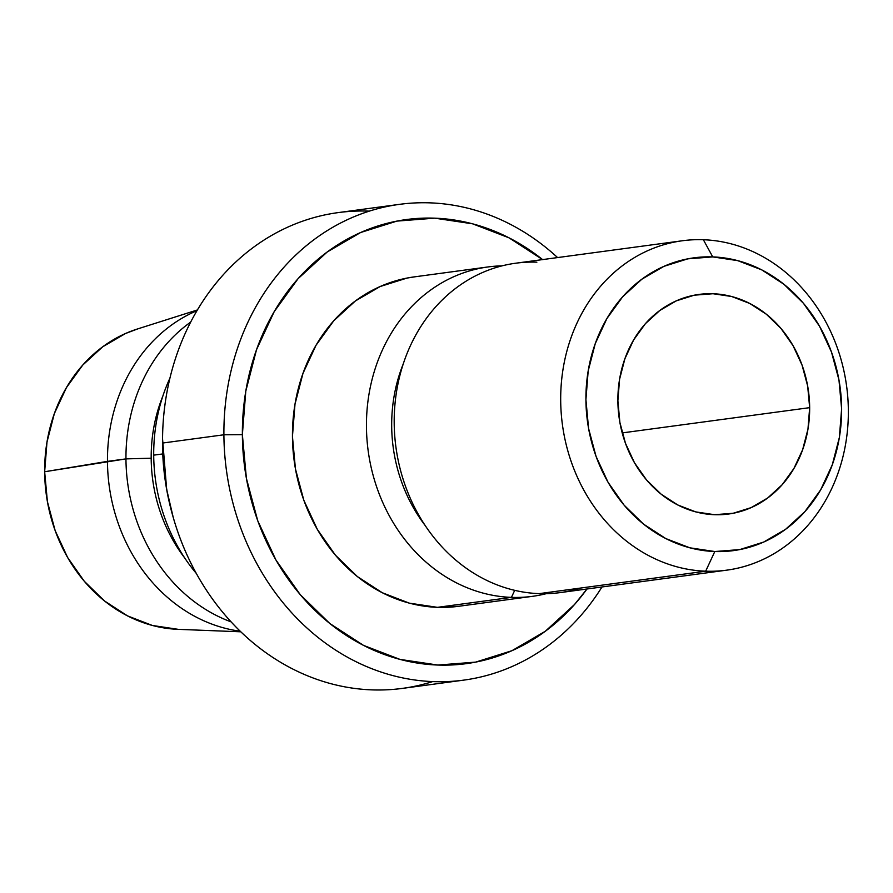 <?xml version="1.0" encoding="UTF-8"?>
<svg xmlns="http://www.w3.org/2000/svg" width="893" height="893" viewBox="0 0 893 893"><rect width="100%" height="100%" fill="white"/><g stroke="black" fill="none" stroke-linecap="round" stroke-linejoin="round"><path stroke-width="1.34" d="M580.785 588.018A166.187 143.393 -97.7 0 1 539.182 593.633L705.671 571.196A166.187 143.393 -97.7 0 1 561.161 412.477A166.187 143.393 -97.7 0 1 682.33 240.764A166.187 143.393 -97.7 0 1 703.36 239.737L712.737 256.905A147.725 127.465 -97.7 0 1 841.619 408.804A147.725 127.465 -97.7 0 1 714.802 551.528L705.671 571.196A166.187 143.393 82.3 0 0 848.35 410.624A166.187 143.393 82.3 0 0 703.36 239.737A166.187 143.393 -97.7 0 1 847.881 398.445A166.187 143.393 -97.7 0 1 726.712 570.158A166.187 143.393 -97.7 0 1 705.671 571.196L539.182 593.633A166.187 143.393 82.3 0 0 560.224 592.595L726.712 570.158M617.878 400.778A110.788 95.596 -97.7 0 1 698.973 294.422A110.788 95.596 -97.7 0 1 809.661 407.654L622.209 432.915L809.661 407.654L807.964 429.142L802.651 449.681L793.922 468.457L782.112 484.776L767.679 497.993L751.18 507.615L733.231 513.252L714.545 514.703L695.814 511.912L677.787 504.98L661.144 494.175L646.51 479.909L634.465 462.741L625.48 443.319L619.876 422.4L617.878 400.778L619.575 379.291L624.888 358.763L633.617 339.976L645.416 323.657L659.86 310.44L676.358 300.829L694.308 295.181L712.994 293.73L731.724 296.521L749.752 303.464L766.395 314.258L781.029 328.524L793.062 345.691L802.059 365.114L807.663 386.033L809.661 407.654A110.788 95.596 -97.7 0 1 728.565 514.022A110.788 95.596 -97.7 0 1 617.878 400.778M542.721 259.696L509.043 237.839L472.587 223.819L434.724 218.171L396.916 221.107L360.627 232.515L327.251 251.96L298.061 278.694L274.184 311.69L256.525 349.676L245.787 391.201L242.371 434.657L246.401 478.38L257.72 520.686L275.915 559.967L300.271 594.693L329.841 623.526L363.518 645.382L399.986 659.402L437.838 665.051L475.645 662.115L511.935 650.707L545.31 631.262L574.5 604.528L586.991 588.989A224.054 193.334 -97.7 0 1 372.281 649.579A224.054 193.334 -97.7 0 1 242.371 434.657L223.897 434.779A240.05 207.131 82.3 0 0 370.093 668.02A240.05 207.131 82.3 0 0 601.982 586.969A240.05 207.131 -97.7 0 1 463.713 680.131A240.05 207.131 -97.7 0 1 223.897 434.779L162.537 443.051L162.515 444.413A230.818 199.161 82.3 0 0 172.952 516.455L173.387 517.973A240.05 207.131 -97.7 0 1 162.537 443.051A240.05 207.131 82.3 0 0 402.352 688.403L463.713 680.131M432.67 681.593A240.05 207.131 -97.7 0 1 173.387 517.973M458.969 606.247L437.436 607.34A166.187 143.393 82.3 0 0 458.477 606.314L532.474 596.334A166.187 143.393 -97.7 0 1 511.432 597.372L437.436 607.34L409.351 603.155L382.304 592.751L357.334 576.543L335.4 555.156L317.339 529.393L303.843 500.27L295.438 468.881L292.446 436.454L294.991 404.216L302.961 373.419L316.044 345.245L333.759 320.777L355.414 300.941L380.172 286.519L407.085 278.058L414.631 276.841M488.08 266.94L414.084 276.908A166.187 143.393 82.3 0 0 292.926 448.621A166.187 143.393 82.3 0 0 437.436 607.34L511.432 597.372A166.187 143.393 -97.7 0 1 366.923 438.653A166.187 143.393 -97.7 0 1 488.08 266.94A166.187 143.393 -97.7 0 1 502.067 265.857A166.187 143.393 82.3 0 0 366.521 430.549A166.187 143.393 82.3 0 0 511.432 597.372L514.703 590.34L511.432 597.372A166.187 143.393 82.3 0 0 546.237 593.678A166.187 143.393 -97.7 0 1 532.474 596.334M153.708 455.151A166.187 143.393 82.3 0 0 196.304 573.429A166.187 143.393 -97.7 0 1 153.708 455.151A166.187 143.393 -97.7 0 1 169.971 378.018A166.187 143.393 82.3 0 0 153.708 455.151L162.76 453.934L153.708 455.151M138.091 328.769L125.545 333.491L102.717 346.785L82.748 365.07L66.417 387.64L54.339 413.626L46.994 442.024L44.65 471.75L125.958 458.89L151.185 458.209A147.725 127.465 82.3 0 0 184.617 557.835A147.725 127.465 -97.7 0 1 151.185 458.209L125.958 458.89A166.187 143.393 82.3 0 0 231.086 621.874A166.187 143.393 -97.7 0 1 125.958 458.89L107.461 461.38A166.187 143.393 82.3 0 0 240.206 631.228A166.187 143.393 -97.7 0 1 107.461 461.38L44.65 471.75A153.261 132.242 82.3 0 0 177.953 629.331L240.809 631.809M197.431 309.938L137.477 328.97A153.261 132.242 82.3 0 0 44.65 471.75L47.407 501.665L55.154 530.609L67.6 557.466L84.255 581.22L104.492 600.944L127.52 615.891L152.457 625.491L178.366 629.353M107.461 461.38A166.187 143.393 -97.7 0 1 197.007 310.664A166.187 143.393 82.3 0 0 107.461 461.38M125.958 458.89A166.187 143.393 -97.7 0 1 190.689 322.094A166.187 143.393 82.3 0 0 125.958 458.89M151.185 458.209A147.725 127.465 -97.7 0 1 162.827 396.146A147.725 127.465 82.3 0 0 151.185 458.209M399.595 204.341L338.235 212.601A240.05 207.131 82.3 0 0 162.537 443.051L223.897 434.779A240.05 207.131 -97.7 0 1 399.595 204.341A240.05 207.131 -97.7 0 1 557.589 257.575A240.05 207.131 82.3 0 0 338.715 224.009A240.05 207.131 82.3 0 0 223.897 434.779L242.371 434.657A224.054 193.334 -97.7 0 1 343.425 241.311A224.054 193.334 -97.7 0 1 542.598 259.595M162.537 438.653L166.667 489.464L173.242 517.449M425.113 525.43A147.725 127.465 -97.7 0 1 403.323 363.741A147.725 127.465 82.3 0 0 425.113 525.43M712.737 256.905L687.822 258.836L663.89 266.36L641.888 279.185L622.633 296.811L606.894 318.555L595.263 343.604L588.174 370.975L585.92 399.629L588.576 428.461L596.044 456.356L608.033 482.253L624.095 505.137L643.596 524.158L665.798 538.568L689.831 547.811L714.802 551.528L739.717 549.597L763.649 542.073L785.65 529.259L804.894 511.633L820.645 489.877L832.276 464.829L839.364 437.458L841.619 408.804L838.962 379.971L831.495 352.076L819.495 326.191L803.443 303.296L783.942 284.275L761.74 269.876L737.707 260.633L712.737 256.905L703.36 239.737A166.187 143.393 82.3 0 0 560.692 400.31A166.187 143.393 82.3 0 0 705.671 571.196L714.802 551.528A147.725 127.465 -97.7 0 1 585.92 399.629A147.725 127.465 -97.7 0 1 712.737 256.905M682.33 240.764L515.83 263.201A166.187 143.393 82.3 0 0 394.673 434.913A166.187 143.393 82.3 0 0 539.182 593.633A166.187 143.393 -97.7 0 1 394.193 422.746A166.187 143.393 -97.7 0 1 536.872 262.174M162.559 437.57L162.537 439.144A230.818 199.161 82.3 0 0 162.515 444.413L162.537 443.051A240.05 207.131 -97.7 0 1 162.559 437.57A240.05 207.131 -97.7 0 1 369.278 211.139"/></g></svg>
